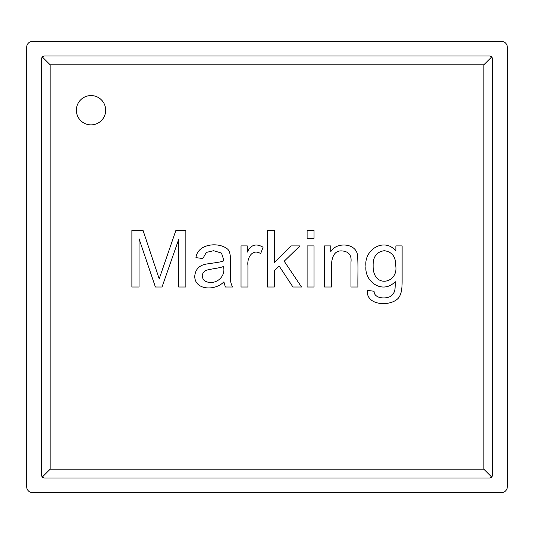 <?xml version="1.0" encoding="UTF-8"?>
<svg xmlns="http://www.w3.org/2000/svg" width="534" height="534" viewBox="0 0 534 534"><rect width="100%" height="100%" fill="white"/><g stroke="black" fill="none" stroke-linecap="round" stroke-linejoin="round"><path stroke-width="0.8" d="M330.773 251.754C335.886 241.962 355.791 242.663 357.5 254.998C358.361 265.038 357.707 276.732 357.913 286.998L350.978 286.998L350.978 261.967C351.719 255.279 348.856 251.607 342.381 250.96C335.773 250.246 332.128 254.771 331.454 264.53L331.454 286.998L324.518 286.998L324.518 245.914L330.773 245.914L330.773 251.754M314.039 245.914L314.039 286.998L307.103 286.998L307.103 245.914L314.039 245.914M314.039 230.381L314.039 238.338L307.103 238.338L307.103 230.381L314.039 230.381M274.349 270.751L274.349 286.998L267.414 286.998L267.414 230.381L274.349 230.381L274.349 262.574L290.897 245.914L299.941 245.914L284.188 261.213L301.523 286.998L292.932 286.998L279.175 266.079L274.349 270.751M260.665 253.603C252.275 248.317 246.882 258.022 247.93 265.511L247.93 286.998L241.028 286.998L241.028 245.914L247.289 245.914L247.289 252.128C250.813 244.752 256.073 243.124 263.082 247.229L260.665 253.603M223.879 281.832C215.382 291.043 194.643 290.376 194.743 276.178C195.364 269.85 198.708 265.919 204.769 264.383C209.381 263.342 220.542 262.401 223.432 260.952L223.466 259.103L221.51 253.076L213.553 250.7L206.318 252.435L202.847 258.536L195.951 257.635C197.567 243.564 219.087 241.542 227.878 249.345C231.856 254.044 229.927 263.149 230.401 269.81C230.788 279.909 229.68 280.75 232.51 286.998L225.348 286.998L223.879 281.832M204.322 280.624C213.613 286.458 226.403 277.934 223.466 266.413C220.669 268.061 209.996 268.929 205.937 270.411C201.625 273.295 201.084 276.705 204.322 280.624M143.032 230.381L159.205 278.855L175.9 230.381L185.852 230.381L185.852 286.998L178.65 286.998L178.65 239.539L162.029 286.998L155.394 286.998L139.04 238.751L139.04 286.998L131.878 286.998L131.878 230.381L143.032 230.381M105.679 110.218A14.652 14.652 0 0 1 83.698 122.907A14.652 14.652 0 0 1 83.698 97.528A14.652 14.652 0 0 1 105.679 110.218M489.718 56.003L44.282 56.003L42.213 56.864L41.352 58.934L41.352 475.066L42.213 477.136L44.282 477.997L489.718 477.997L491.787 477.136L492.648 475.066L492.648 58.934L491.787 56.864L489.718 56.003M32.561 492.648L501.439 492.648A5.861 5.861 0 0 0 507.3 486.788L507.3 47.212A5.861 5.861 0 0 0 501.439 41.352L32.561 41.352A5.861 5.861 0 0 0 26.7 47.212L26.7 486.788A5.861 5.861 0 0 0 32.561 492.648M50.143 64.794L50.143 469.206L483.857 469.206L483.857 64.794L50.143 64.794L42.213 56.864M483.857 64.794L491.787 56.864M50.143 469.206L42.213 477.136M483.857 469.206L491.787 477.136M402.122 245.914L402.122 281.418C402.129 287.786 401.475 292.312 400.16 294.988C396.535 306.703 365.81 307.691 367.299 290.349L374.08 291.257C374.04 298.913 386.563 299.2 391.115 296.003C395.347 292.165 395.153 289.842 395.227 281.678C382.591 294.768 364.081 281.598 365.977 266.226C363.714 249.705 384.34 236.996 395.868 250.96L395.868 245.914L402.122 245.914M373.139 265.738C372.645 288.914 398.531 283.641 395.754 265.965C395.914 256.867 392.096 251.774 384.293 250.7C376.63 251.821 372.912 256.834 373.139 265.738"/></g></svg>
